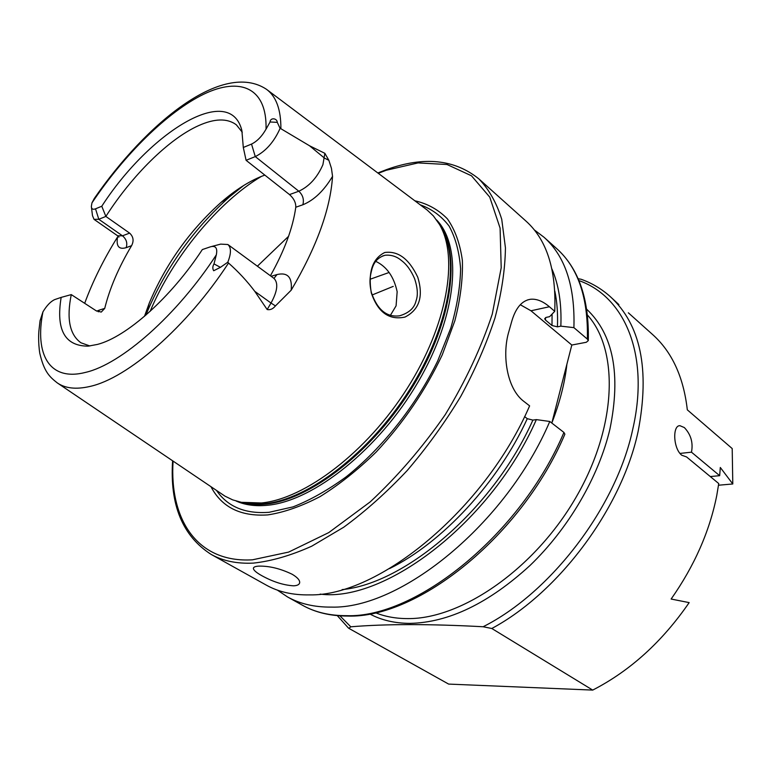 <?xml version="1.0" encoding="UTF-8"?>
<svg xmlns="http://www.w3.org/2000/svg" width="772" height="772" viewBox="0 0 772 772"><rect width="100%" height="100%" fill="white"/><g stroke="black" fill="none" stroke-linecap="round" stroke-linejoin="round"><path stroke-width="1.16" d="M417.758 277.225C423.645 296.419 419.399 309.707 405.01 317.07C389.117 320.438 377.865 312.361 371.274 292.829C367.945 272.072 372.432 258.63 384.745 252.502C398.111 250.668 409.121 258.909 417.758 277.225M416.021 300.945C418.154 295.261 417.662 287.773 414.525 278.48C410.907 270.219 406.497 264.198 401.315 260.425C396.644 256.449 391.259 254.721 385.17 255.242C378.463 257.115 374.082 261.65 372.017 268.859C369.991 276.444 368.987 281.867 371.38 292.53C377.286 309.746 386.685 317.504 399.597 315.806C408.88 313.036 414.361 308.086 416.021 300.945M710.288 476.556L719.668 475.687L691.471 452.17C693.295 442.732 690.921 434.53 684.359 427.572L679.929 425.69C672.393 425.218 673.116 448.542 681.734 455.21L686.569 456.937L718.742 483.552L716.763 495.479C709.642 531.339 694.424 565.857 671.129 599.043L689.164 602.614C662.27 641.686 630.116 670.849 592.713 690.091L491.803 628.495C558.957 592.52 621.942 507.86 638.154 431.268C650.024 369.286 640.663 324.337 610.054 296.419L618.883 304.602M258.755 566.127C269.264 565.886 280.4 568.597 292.183 574.272C297.432 577.408 299.932 580.235 299.671 582.744C299.295 584.616 297.278 585.649 293.611 585.823C283.507 585.205 272.863 581.798 261.679 575.613C256.179 572.534 253.409 570.093 253.39 568.288C253.554 567.034 255.349 566.32 258.755 566.127M332.549 176.325C323.999 190.674 314.098 200.16 302.846 204.783C304.226 199.601 302.885 195.084 298.822 191.224L255.281 156.6C265.626 151.36 273.77 142.222 279.734 129.194L280.062 128.306L280.892 128.712L309.572 145.792L324.858 153.319L328.862 160.296L331.449 168.354L332.549 176.325C330.406 209.125 316.617 247.079 291.198 290.175L275.44 305.915L271.02 303.039L267.16 309.533C270.2 310.161 272.97 308.954 275.44 305.915M228.531 263.03C186.621 327.328 127.37 378.454 89.774 386.483C76.09 389.628 65.234 388.412 57.196 382.844C49.495 376.755 44.072 371.805 39.777 353.219C38.127 342.826 38.697 332.433 38.909 330.812L40.047 320.737L42.942 311.859C34.499 354.348 49.263 381.802 85.615 372.374C121.088 364.23 176.807 315.536 216.314 254.876L213.998 263.908C212.561 266.398 212.454 268.675 213.69 270.74L220.425 267.344L227.817 262.2L228.531 263.03C238.345 271.686 247.108 281.133 254.799 291.372L267.16 309.533M280.892 128.712C280.979 109.547 276.173 96.404 266.465 89.291C222.915 60.419 146.68 122.709 94.281 198.491L91.945 202.92L91.347 206.491C91.501 209.048 92.901 209.83 95.525 208.826L98.797 219.277L94.03 219.354L92.486 215.639L91.472 207.485M390.487 315.179L396.084 305.847L397.155 291.719C393.932 276.781 386.82 266.668 375.829 261.38M211.007 486.785C221.796 507.31 240.739 516.68 267.836 514.905C284.106 512.405 301.524 506.297 320.1 496.579C338.985 484.835 357.629 470.032 376.041 452.16C403.447 422.815 425.526 390.362 442.279 354.782L454.872 320.718C460.469 298.754 462.968 278.673 462.37 260.463C460.064 243.711 455.075 229.844 447.403 218.862C438.419 209.685 427.582 203.663 414.882 200.797M57.62 383.134L224.999 496.164L232.719 499.889L241.327 502.311L261.37 502.977C305.065 498.886 366.999 451.967 407.201 388.403C447.528 324.867 458.877 256.912 439.451 224.401L433.41 215.938L427.215 210.08L266.871 89.6M264.854 175.119L262.441 175.997C249.105 181.237 235.325 190.018 221.091 202.341C189.632 230.558 165.69 264.14 149.276 303.087L144.48 316.337M389.117 272.477L370.097 279.252M277.36 590.107L287.512 596.93C299.883 603.858 314.465 607.246 331.246 607.101C400.446 609.34 506.075 524.101 549.78 421.473L563.927 432.436L564.882 434.192C522.065 535.266 418.231 618.565 347.68 616.046C330.455 616.075 315.381 612.476 302.45 605.248C314.937 612.244 329.596 615.718 346.435 615.68C415.896 618.372 520.955 534.301 563.927 432.436M524.584 416.61L527.286 418.675L532.883 420.103L536.357 419.611L549.78 421.473M172.61 460.836C169.705 504.878 182.539 536.067 211.123 554.392L266.282 585.108C278.489 591.95 292.945 595.212 309.649 594.884C378.454 596.476 484.855 509.568 529.621 405.869L524.005 401.508C506.76 388.866 501.723 354.56 508.98 331.169L511.431 322.426C515.31 308.424 521.621 300.713 530.364 299.285L527.585 299.922M551.816 423.056L571.811 345.036L586.305 342.276L588.303 340.616L587.376 339.111L573.905 327.637L560.839 326.151L557.423 326.855L551.99 325.514L545.466 320.033L544.665 318.74L546.19 317.388L549.616 316.665L554.74 311.299C556.409 269.737 546.788 239.629 525.857 220.985L478.833 178.863C454.592 159.341 424.011 156.195 387.1 169.406M554.74 311.299L549.394 306.745C542.745 301.109 536.405 298.629 530.364 299.285M42.942 311.859C46.764 305.5 50.701 301.408 54.754 299.575L61.162 297.394C55.835 329.856 64.838 346.107 88.153 346.145L97.504 344.408C126.511 336.92 170.737 297.799 202.332 249.568L210.573 246.77C215.735 245.448 217.656 248.15 216.314 254.876M98.305 311.83L99.356 310.083L104.731 308.395L101.238 312.081L96.162 310.778L71.275 294.605C66.392 318.614 69.625 334.672 80.954 342.787L89.899 345.972M104.731 308.395C109.634 288.467 118.579 267.566 131.578 245.689C134.067 240.845 133.411 236.657 129.619 233.115L105.861 216.43L101.779 206.24L95.525 208.826M242.273 132.234L236.348 124.813C227.315 118.097 214.703 118.386 198.529 125.662C168.663 139.047 131.964 175.591 105.861 216.43L98.797 219.277L122.478 235.817L117.614 235.778L118.956 237.12M491.803 628.495L483.118 626.748C429.84 623.882 385.739 623.892 350.797 626.796L348.886 628.369L448.638 684.088L592.713 690.091M719.668 475.687L720.305 467.475L732.792 483.976L732.203 448.571L687.321 409.845C683.548 376.919 671.939 351.781 652.504 334.45L628.34 312.805M578.112 278.731L581.046 279.242C591.767 283.044 601.436 288.776 610.054 296.419M691.471 452.17L679.987 453.425M732.792 483.976L718.5 485.221M129.619 233.115L122.478 235.817C126.396 239.108 127.631 243.055 126.174 247.667C118.82 249.8 115.964 246.22 117.605 236.917C103.709 259.238 92.736 281.365 84.679 303.319M243.305 147.481L246.085 160.306L255.281 156.6L251.527 144.075L243.305 147.481L241.868 130.526C229.969 82.131 149.874 131.79 101.779 206.24M251.527 144.075C257.066 141.373 261.901 136.403 266.041 129.146L270.065 121.986C270.258 117.373 277.071 118.077 277.283 122.352L280.062 128.306M246.085 160.306L289.51 194.583C293.852 198.462 295.937 202.679 295.782 207.234C292.945 227.74 284.492 250.582 270.412 275.768M71.275 294.605L61.162 297.394M560.839 326.151C561.736 303.85 558.764 284.791 551.932 268.965M573.905 327.637C575.14 286.248 565.162 256.101 543.951 237.197L534.195 229.824M320.148 594.112C385.189 602.662 491.783 521.515 536.357 419.611M571.811 345.036L530.982 310.778L520.289 304.718M211.808 246.451L220.676 244.116L227.856 244.512C231.291 247.484 231.282 253.38 227.817 262.2M586.749 309.282C613.325 334.43 621.055 374.343 609.938 429.029C598.667 476.787 568.607 528.424 529.93 565.558C488.676 603.289 448.706 622.56 410 623.38C394.714 623.322 381.252 620.157 369.614 613.875M375.346 612.698C385.132 616.664 396.026 618.633 408.021 618.604C461.733 619.009 534.542 568.954 575.767 497.766C617.214 426.646 619.048 350.102 587.502 315.092M289.51 194.583L298.822 191.224C309.244 186.38 317.273 177.541 322.908 164.697L324.858 153.319M328.862 160.296L324.472 158.115L309.572 145.792M551.855 422.902C559.768 402.608 564.766 383.153 566.86 364.538M211.123 554.392C222.867 560.974 236.956 563.878 253.409 563.106C271.474 561.148 290.909 555.512 311.714 546.2L343.733 527.218C365.465 511.276 386.608 492.382 407.172 470.563C426.984 447.384 444.817 422.718 460.672 396.557C475.041 370.058 486.476 343.849 494.987 317.939C501.655 292.704 505.139 269.341 505.438 247.841L501.732 219.267C496.55 202.737 488.917 189.275 478.833 178.863M173.073 461.154C169.396 519.112 196.841 563.097 252.396 559.825L288.651 552.086L328.747 532.603L370.164 501.925C397.57 476.401 422.593 447.316 445.232 414.68C465.641 380.992 481.313 347.468 492.266 314.108L501.202 267.787L500.092 228.116L489.738 197.092L471.489 175.794L447.027 164.513L418.067 162.911L386.28 170.255L378.28 173.295M216.585 490.558C227.769 506.828 245.274 514.075 269.11 512.299L293.061 506.876C310.248 500.111 327.926 490.123 346.088 476.903C382.333 448.03 416.118 405.368 437.714 360.91L450.79 328.09C456.956 306.754 460.218 287.01 460.604 268.859C459.35 251.99 455.509 237.718 449.082 226.042C441.352 216.035 431.751 208.961 420.267 204.841M236.164 501.047C245.052 505.033 255.455 506.442 267.373 505.274C313.239 501.221 378.946 449.362 418.144 381.928C457.555 314.532 462.64 246.683 436.566 219.923M239.59 501.945C247.262 504.377 255.889 505.11 265.491 504.135C310.161 500.073 373.793 450.858 413.367 385.546C453.116 320.264 461.309 252.473 438.535 222.867M241.327 502.311L244.579 503.064L241.028 502.254L244.579 503.064L264.526 503.74C308.009 499.696 369.508 453.183 409.363 390.13C449.352 327.106 460.566 259.614 441.217 227.219L439.451 224.401M243.46 185.647L229.535 196.821C193.251 229.294 165.681 267.981 146.805 312.863L145.927 315.082M261.39 176.412C218.013 202.081 172.407 257.877 150.135 311.338M288.564 236.319L257.385 266.195M393.238 286.383L372.085 295M342.112 589.615C405.522 583.661 493.569 508.401 532.883 420.103M389.522 568.597C442.124 542.745 497.979 482.741 527.286 418.675M483.118 626.748C550.996 592.684 616.181 507.088 632.693 429.512C650.178 354.116 624.133 296.342 578.913 280.583M339.921 615.834L350.797 626.796M266.041 129.146C267.151 87.583 240.034 76.698 203.818 94.165C167.37 111.872 124.36 154.487 91.945 202.92M545.466 320.033L545.563 317.591M551.99 325.514L552.077 314.079M557.423 326.855C557.953 313.924 557.094 302.045 554.846 291.198M587.376 339.111C588.312 297.847 578.083 267.681 556.689 248.613L543.951 237.197M549.394 306.745L530.982 310.778M126.174 247.667L131.578 245.689M99.356 310.083L96.761 311.145M277.283 122.352L270.065 121.986M271.136 276.289L277.003 274.552C287.666 272.091 292.395 277.293 291.198 290.175M302.846 204.783L295.782 207.234M277.003 274.552L273.973 278.383M220.425 267.344L213.998 263.908M227.856 244.512L273.886 278.316C278.499 282.87 277.544 291.112 271.02 303.039L254.799 291.372M679.379 425.768L679.929 425.69M253.39 568.288L253.573 567.729M94.03 219.354L117.614 235.778M149.276 303.087L145.937 315.072M221.091 202.341L229.535 196.821L243.537 185.598M302.45 605.248L287.512 596.93M348.442 628.061L337.316 615.631M556.689 248.613C578.701 268.405 589.229 299.073 588.303 340.616M386.946 169.464L377.836 172.957M382.671 255.966L385.17 255.242"/></g></svg>
